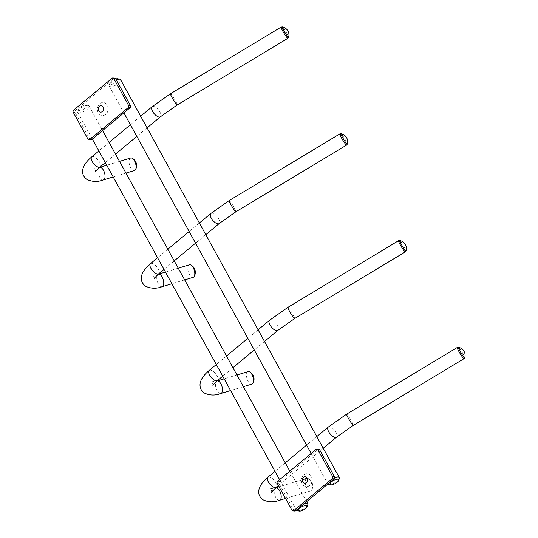<?xml version="1.0" encoding="UTF-8"?>
<svg xmlns="http://www.w3.org/2000/svg" width="538" height="538" viewBox="0 0 538 538"><rect width="100%" height="100%" fill="white"/><g stroke="black" fill="none" stroke-linecap="round" stroke-linejoin="round"><path stroke-width="0.4" stroke-dasharray="2.69 2.02" d="M334.629 477.663A6.53 2.354 151.2 0 0 327.884 483.87A6.53 2.354 151.2 0 0 327.951 483.971M328.765 484.422A6.53 2.354 151.2 0 0 329.101 484.476A6.53 2.354 151.2 0 0 335.019 482.633A6.53 2.354 151.2 0 0 339.33 478.618M116.208 79.738A6.53 2.354 151.2 0 0 109.187 85.011A6.53 2.354 151.2 0 0 109.18 86.046A6.53 2.354 151.2 0 0 110.398 86.652A6.53 2.354 151.2 0 0 117.398 84.136A6.53 2.354 151.2 0 0 120.626 79.758M115.798 78.985A4.896 1.762 151.2 0 0 109.88 83.148A4.896 1.762 151.2 0 0 110.788 84.379A4.896 1.762 151.2 0 0 116.78 81.951A4.896 1.762 151.2 0 0 117.802 78.79M304.535 503.427A6.53 2.354 151.2 0 0 298.456 506.534A6.53 2.354 151.2 0 0 296.324 510.105A6.53 2.354 151.2 0 0 296.384 510.199M297.205 510.656A6.53 2.354 151.2 0 0 297.541 510.703A6.53 2.354 151.2 0 0 303.452 508.861A6.53 2.354 151.2 0 0 307.763 504.846M87.849 105.381A6.53 2.354 151.2 0 0 81.937 107.223A6.53 2.354 151.2 0 0 77.627 111.238A6.53 2.354 151.2 0 0 77.62 112.274A6.53 2.354 151.2 0 0 78.83 112.879A6.53 2.354 151.2 0 0 85.831 110.364A6.53 2.354 151.2 0 0 89.066 105.986A6.53 2.354 151.2 0 0 88.185 105.435A6.53 2.354 151.2 0 0 87.849 105.381M85.986 104.984A4.896 1.762 151.2 0 0 81.554 106.363A4.896 1.762 151.2 0 0 78.319 109.375A4.896 1.762 151.2 0 0 79.227 110.606A4.896 1.762 151.2 0 0 85.219 108.178A4.896 1.762 151.2 0 0 86.241 105.024A4.896 1.762 151.2 0 0 85.986 104.984M294.817 511.06A1.634 1.345 95.1 0 1 293.835 510.374L279.155 483.675A1.634 1.345 -84.9 0 1 279.552 481.402L317.877 449.553A1.634 1.345 95.1 0 1 318.758 449.264M309.72 485.505A6.53 5.373 95.1 0 1 302.275 483.911A6.53 5.373 95.1 0 1 303.849 474.825A6.53 5.373 95.1 0 1 311.294 476.412A6.53 5.373 95.1 0 1 309.72 485.505M130.687 158.011A6.53 3.093 -106.8 0 0 130.647 167.641A6.53 3.093 -106.8 0 0 134.473 170.519M248.112 371.61A6.53 3.093 -106.8 0 0 248.079 381.234A6.53 3.093 -106.8 0 0 251.898 384.112M189.403 264.81A6.53 3.093 -106.8 0 0 189.363 274.434A6.53 3.093 -106.8 0 0 193.182 277.319M90.787 139.934A1.634 1.345 95.1 0 1 89.806 139.248L75.132 112.55A1.634 1.345 -84.9 0 1 75.522 110.277L113.848 78.427A1.634 1.345 95.1 0 1 114.728 78.138M105.697 114.379A6.53 5.373 95.1 0 1 98.252 112.785A6.53 5.373 95.1 0 1 99.826 103.699A6.53 5.373 95.1 0 1 107.27 105.287A6.53 5.373 95.1 0 1 105.697 114.379M306.828 478.41A6.53 3.093 -106.8 0 0 306.788 488.033A6.53 3.093 -106.8 0 0 310.608 490.912A6.53 3.093 -106.8 0 0 311.643 490.024A6.53 3.093 -106.8 0 0 310.648 481.288A6.53 3.093 -106.8 0 0 308.18 478.578A6.53 3.093 -106.8 0 0 307.299 478.343M317.877 449.553L316.028 449.391M279.552 481.402L277.702 481.234M293.835 510.374L291.986 510.206M279.155 483.675L277.305 483.507M152.106 106.712A6.53 2.878 -129.7 0 1 156.753 108.131A6.53 2.878 -129.7 0 1 160.808 114.029A6.53 2.878 -129.7 0 1 160.452 116.759M91.736 156.874A6.53 2.878 -129.7 0 1 96.383 158.293A6.53 2.878 -129.7 0 1 100.445 164.191A6.53 2.878 -129.7 0 1 100.088 166.921M103.437 179.9A6.53 3.093 73.2 0 1 99.617 177.022A6.53 3.093 73.2 0 1 98.662 174.783A6.53 3.093 73.2 0 1 99.658 167.399L93.612 168.286C94.432 168.481 95.118 169.45 95.663 171.198M287.285 29.98A8.164 5.925 -37.3 0 0 283.445 28.104A6.126 0.625 -121.1 0 1 287.938 35.501A6.126 0.625 -121.1 0 1 288.583 37.344M170.465 93.767A6.53 0.666 -121.1 0 1 170.902 94.016A6.53 0.666 -121.1 0 1 176.558 102.933A6.53 0.666 -121.1 0 1 177.21 104.95M281.098 27.115A6.53 0.666 -121.1 0 1 283.654 30.168A6.53 0.666 -121.1 0 1 287.191 36.281A6.53 0.666 -121.1 0 1 287.837 38.299M282.289 26.9A6.126 0.625 -121.1 0 1 283.445 28.104M269.531 320.305A6.53 2.878 -129.7 0 1 274.178 321.731A6.53 2.878 -129.7 0 1 278.233 327.629A6.53 2.878 -129.7 0 1 277.877 330.352M209.168 370.467A6.53 2.878 -129.7 0 1 213.815 371.892A6.53 2.878 -129.7 0 1 217.87 377.79A6.53 2.878 -129.7 0 1 217.513 380.514M220.862 393.5A6.53 3.093 73.2 0 1 217.043 390.622A6.53 3.093 73.2 0 1 216.088 388.382A6.53 3.093 73.2 0 1 217.083 380.998L211.037 381.886C211.864 382.074 212.544 383.049 213.088 384.798M404.71 243.579A8.164 5.925 -37.3 0 0 400.871 241.703A6.126 0.625 -121.1 0 1 405.363 249.101A6.126 0.625 -121.1 0 1 406.008 250.943M287.897 307.359A6.53 0.666 -121.1 0 1 288.328 307.615A6.53 0.666 -121.1 0 1 293.983 316.532A6.53 0.666 -121.1 0 1 294.636 318.55M398.524 240.708A6.53 0.666 -121.1 0 1 401.079 243.761A6.53 0.666 -121.1 0 1 404.616 249.881A6.53 0.666 -121.1 0 1 405.262 251.898M399.714 240.499A6.126 0.625 -121.1 0 1 400.871 241.703M210.815 213.512A6.53 2.878 -129.7 0 1 215.462 214.931A6.53 2.878 -129.7 0 1 219.524 220.829A6.53 2.878 -129.7 0 1 219.168 223.559M150.452 263.674A6.53 2.878 -129.7 0 1 155.099 265.093A6.53 2.878 -129.7 0 1 159.161 270.991A6.53 2.878 -129.7 0 1 158.797 273.714M162.146 286.7A6.53 3.093 73.2 0 1 158.327 283.822A6.53 3.093 73.2 0 1 157.372 281.582A6.53 3.093 73.2 0 1 158.367 274.198L152.321 275.086C153.148 275.274 153.834 276.25 154.379 277.998M345.995 136.78A8.164 5.925 -37.3 0 0 342.161 134.903A6.126 0.625 -121.1 0 1 346.654 142.301A6.126 0.625 -121.1 0 1 347.299 144.144M229.181 200.56A6.53 0.666 -121.1 0 1 229.618 200.815A6.53 0.666 -121.1 0 1 235.274 209.733A6.53 0.666 -121.1 0 1 235.92 211.75M339.808 133.908A6.53 0.666 -121.1 0 1 342.363 136.968A6.53 0.666 -121.1 0 1 345.9 143.081A6.53 0.666 -121.1 0 1 346.553 145.099M341.005 133.7A6.126 0.625 -121.1 0 1 342.161 134.903M113.848 78.427L111.998 78.266M75.522 110.277L73.672 110.108M89.806 139.248L87.956 139.08M75.132 112.55L73.276 112.381M328.241 427.105A6.53 2.878 -129.7 0 1 332.887 428.524A6.53 2.878 -129.7 0 1 336.949 434.428A6.53 2.878 -129.7 0 1 336.593 437.152M267.877 477.267A6.53 2.878 -129.7 0 1 272.524 478.685A6.53 2.878 -129.7 0 1 276.586 484.59A6.53 2.878 -129.7 0 1 276.229 487.314M279.578 500.3A6.53 3.093 73.2 0 1 275.759 497.421A6.53 3.093 73.2 0 1 274.797 495.182A6.53 3.093 73.2 0 1 275.792 487.791L269.746 488.679C270.574 488.874 271.26 489.849 271.804 491.597M463.42 350.373A8.164 5.925 -37.3 0 0 459.587 348.503A6.126 0.625 -121.1 0 1 464.079 355.9A6.126 0.625 -121.1 0 1 464.724 357.743M346.606 414.159A6.53 0.666 -121.1 0 1 347.044 414.415A6.53 0.666 -121.1 0 1 352.699 423.332A6.53 0.666 -121.1 0 1 353.352 425.35M457.233 347.508A6.53 0.666 -121.1 0 1 459.788 350.561A6.53 0.666 -121.1 0 1 463.326 356.681A6.53 0.666 -121.1 0 1 463.978 358.698M458.43 347.299A6.126 0.625 -121.1 0 1 459.587 348.503M109.18 86.046L123.915 112.852M311.152 453.44L327.884 483.87M109.88 83.148L109.187 85.011M77.62 112.274L92.354 139.08M279.592 479.667L296.324 510.105M89.066 105.986L102.583 130.573M289.821 471.16L306.613 501.698M78.319 109.375L77.627 111.238M86.241 105.024L88.185 105.435M140.667 116.215L130.438 124.715M109.106 142.442L98.878 150.943M125.959 173.088L113.175 176.955M147.082 127.869L136.847 136.376M115.515 154.097L105.287 162.604M119.523 161.387L106.739 165.253M258.099 329.807L247.863 338.315M226.532 356.035L216.303 364.542M243.384 386.688L230.6 390.554M264.508 341.469L254.272 349.969M232.941 367.696L222.712 376.196M236.949 374.986L224.171 378.853M199.383 223.008L189.147 231.515M167.822 249.235L157.587 257.742M184.669 279.888L171.891 283.755M205.792 234.669L195.563 243.169M174.231 260.896L163.996 269.397M178.239 268.186L165.455 272.053M316.808 436.607L306.579 445.108M285.248 462.835L275.012 471.342M310.608 490.912L285.543 498.491M311.643 490.024A8.164 8.164 0 0 0 308.18 478.578M323.217 448.268L278.402 485.505M302.255 479.788L279.108 486.789"/><path stroke-width="0.81" d="M338.631 480.481A4.896 1.762 151.2 0 0 337.729 479.25A4.896 1.762 151.2 0 0 331.731 481.678A4.896 1.762 151.2 0 0 330.709 484.839A4.896 1.762 151.2 0 0 330.964 484.873A4.896 1.762 151.2 0 0 335.396 483.494A4.896 1.762 151.2 0 0 338.631 480.481L339.33 478.618A6.53 2.354 151.2 0 0 339.337 477.583A6.53 2.354 151.2 0 0 338.12 476.977A6.53 2.354 151.2 0 0 334.629 477.663M327.951 483.971A6.53 2.354 151.2 0 0 328.765 484.422L330.709 484.839M339.337 477.583L120.626 79.758A6.53 2.354 151.2 0 0 119.745 79.207A6.53 2.354 151.2 0 0 119.416 79.153A6.53 2.354 151.2 0 0 116.208 79.738M119.745 79.207L117.802 78.79A4.896 1.762 151.2 0 0 117.553 78.756A4.896 1.762 151.2 0 0 115.798 78.985M307.07 506.709A4.896 1.762 151.2 0 0 306.162 505.478A4.896 1.762 151.2 0 0 300.17 507.906A4.896 1.762 151.2 0 0 299.148 511.066A4.896 1.762 151.2 0 0 299.397 511.1A4.896 1.762 151.2 0 0 303.836 509.721A4.896 1.762 151.2 0 0 307.07 506.709L307.763 504.846A6.53 2.354 151.2 0 0 307.77 503.81A6.53 2.354 151.2 0 0 306.559 503.205A6.53 2.354 151.2 0 0 304.535 503.427M296.384 510.199A6.53 2.354 151.2 0 0 297.205 510.656L299.148 511.066M277.702 481.234L316.028 449.391A1.634 1.345 95.1 0 1 317.884 449.788L332.565 476.486A1.634 1.345 95.1 0 1 332.175 478.759L293.842 510.609A1.634 1.345 95.1 0 1 291.986 510.206L277.305 483.507A1.634 1.345 -84.9 0 1 277.702 481.234M316.902 449.095L318.758 449.264A1.634 1.345 95.1 0 1 319.74 449.95L334.414 476.655A1.634 1.345 95.1 0 1 334.024 478.921L295.698 510.77A1.634 1.345 95.1 0 1 294.817 511.06L292.968 510.898M306.404 482.667A3.268 2.683 95.1 0 1 302.679 481.873A3.268 2.683 95.1 0 1 303.466 477.327A3.268 2.683 95.1 0 1 307.191 478.127A3.268 2.683 95.1 0 1 306.404 482.667M125.959 173.088L134.473 170.519A6.53 3.093 -106.8 0 0 135.502 169.625A6.53 3.093 -106.8 0 0 134.507 160.896A6.53 3.093 -106.8 0 0 132.045 158.185A6.53 3.093 -106.8 0 0 130.687 158.011L119.523 161.387M243.384 386.688L251.898 384.112A6.53 3.093 -106.8 0 0 252.927 383.224A6.53 3.093 -106.8 0 0 251.932 374.488A6.53 3.093 -106.8 0 0 249.471 371.778A6.53 3.093 -106.8 0 0 248.112 371.61L236.949 374.986M184.669 279.888L193.182 277.319A6.53 3.093 -106.8 0 0 194.218 276.424A6.53 3.093 -106.8 0 0 193.223 267.689A6.53 3.093 -106.8 0 0 190.755 264.978A6.53 3.093 -106.8 0 0 189.403 264.81L178.239 268.186M73.672 110.108L111.998 78.266A1.634 1.345 95.1 0 1 113.861 78.662L128.535 105.361A1.634 1.345 95.1 0 1 128.145 107.634L89.819 139.483A1.634 1.345 95.1 0 1 87.956 139.08L73.276 112.381A1.634 1.345 -84.9 0 1 73.672 110.108M112.879 77.97L114.728 78.138A1.634 1.345 95.1 0 1 115.71 78.824L130.391 105.529A1.634 1.345 95.1 0 1 129.994 107.795L91.668 139.645A1.634 1.345 95.1 0 1 90.787 139.934L88.938 139.772M102.375 111.541A3.268 2.683 95.1 0 1 98.656 110.747A3.268 2.683 95.1 0 1 99.443 106.201A3.268 2.683 95.1 0 1 103.162 107.001A3.268 2.683 95.1 0 1 102.375 111.541M307.299 478.343A6.53 3.093 -106.8 0 0 306.828 478.41L302.255 479.788M334.414 476.655L332.565 476.486M319.74 449.95L317.884 449.788M295.698 510.77L293.842 510.609M334.024 478.921L332.175 478.759M147.082 127.869L160.452 116.759A6.53 2.878 -129.7 0 1 155.805 115.334A6.53 2.878 -129.7 0 1 151.75 109.436A6.53 2.878 -129.7 0 1 152.106 106.712L140.667 116.215M105.287 162.604L100.088 166.921A6.53 2.878 -129.7 0 1 95.441 165.496A6.53 2.878 -129.7 0 1 91.379 159.598A6.53 2.878 -129.7 0 1 91.736 156.874L98.878 150.943M106.739 165.253L99.658 167.399A6.53 3.093 73.2 0 1 103.478 170.277A6.53 3.093 73.2 0 1 104.433 172.516A6.53 3.093 73.2 0 1 103.437 179.9L113.175 176.955M287.743 30.733A8.164 5.925 -37.3 0 0 287.285 29.98A8.164 8.164 0 0 0 282.289 26.9A6.126 0.625 -121.1 0 0 282.833 28.803A6.126 0.625 -121.1 0 0 287.326 36.201A6.126 0.625 -121.1 0 0 288.583 37.344A8.164 8.164 0 0 0 287.285 29.98M170.465 93.767L281.098 27.115A6.53 0.666 -121.1 0 0 281.744 29.133A6.53 0.666 -121.1 0 0 285.281 35.246A6.53 0.666 -121.1 0 0 287.837 38.299L177.21 104.95A6.53 0.666 -121.1 0 1 174.655 101.897A6.53 0.666 -121.1 0 1 171.118 95.784A6.53 0.666 -121.1 0 1 170.465 93.767L152.106 106.712M264.508 341.469L277.877 330.352A6.53 2.878 -129.7 0 1 273.23 328.933A6.53 2.878 -129.7 0 1 269.175 323.035A6.53 2.878 -129.7 0 1 269.531 320.305L258.099 329.807M222.712 376.196L217.513 380.514A6.53 2.878 -129.7 0 1 212.866 379.095A6.53 2.878 -129.7 0 1 208.811 373.197A6.53 2.878 -129.7 0 1 209.168 370.467L216.303 364.542M224.171 378.853L217.083 380.998A6.53 3.093 73.2 0 1 220.903 383.876A6.53 3.093 73.2 0 1 221.858 386.109A6.53 3.093 73.2 0 1 220.862 393.5L230.6 390.554M405.168 244.333A8.164 5.925 -37.3 0 0 404.71 243.579A8.164 8.164 0 0 0 399.714 240.499A6.126 0.625 -121.1 0 0 400.265 242.396A6.126 0.625 -121.1 0 0 404.751 249.8A6.126 0.625 -121.1 0 0 406.008 250.943A8.164 8.164 0 0 0 404.71 243.579M287.897 307.359L398.524 240.708A6.53 0.666 -121.1 0 0 399.169 242.732A6.53 0.666 -121.1 0 0 402.713 248.845A6.53 0.666 -121.1 0 0 405.262 251.898L294.636 318.55A6.53 0.666 -121.1 0 1 292.08 315.497A6.53 0.666 -121.1 0 1 288.543 309.384A6.53 0.666 -121.1 0 1 287.897 307.359L269.531 320.305M205.792 234.669L219.168 223.559A6.53 2.878 -129.7 0 1 214.521 222.133A6.53 2.878 -129.7 0 1 210.459 216.236A6.53 2.878 -129.7 0 1 210.815 213.512L199.383 223.008M163.996 269.397L158.797 273.714A6.53 2.878 -129.7 0 1 154.157 272.295A6.53 2.878 -129.7 0 1 150.095 266.397A6.53 2.878 -129.7 0 1 150.452 263.674L157.587 257.742M165.455 272.053L158.367 274.198A6.53 3.093 73.2 0 1 162.187 277.077A6.53 3.093 73.2 0 1 163.142 279.316A6.53 3.093 73.2 0 1 162.146 286.7L171.891 283.755M346.459 137.533A8.164 5.925 -37.3 0 0 345.995 136.78A8.164 8.164 0 0 0 341.005 133.7A6.126 0.625 -121.1 0 0 341.549 135.603A6.126 0.625 -121.1 0 0 346.042 143A6.126 0.625 -121.1 0 0 347.299 144.144A8.164 8.164 0 0 0 345.995 136.78M229.181 200.56L339.808 133.908A6.53 0.666 -121.1 0 0 340.46 135.932A6.53 0.666 -121.1 0 0 343.997 142.045A6.53 0.666 -121.1 0 0 346.553 145.099L235.92 211.75A6.53 0.666 -121.1 0 1 233.371 208.697A6.53 0.666 -121.1 0 1 229.834 202.584A6.53 0.666 -121.1 0 1 229.181 200.56L210.815 213.512M130.391 105.529L128.535 105.361M115.71 78.824L113.861 78.662M91.668 139.645L89.819 139.483M129.994 107.795L128.145 107.634M323.217 448.268L336.593 437.152A6.53 2.878 -129.7 0 1 331.946 435.733A6.53 2.878 -129.7 0 1 327.884 429.828A6.53 2.878 -129.7 0 1 328.241 427.105L316.808 436.607M278.402 485.505L276.229 487.314A6.53 2.878 -129.7 0 1 271.582 485.895A6.53 2.878 -129.7 0 1 267.521 479.99A6.53 2.878 -129.7 0 1 267.877 477.267L275.012 471.342M279.108 486.789L275.792 487.791A6.53 3.093 73.2 0 1 279.612 490.676A6.53 3.093 73.2 0 1 280.574 492.909A6.53 3.093 73.2 0 1 279.578 500.3L285.543 498.491M463.884 351.132A8.164 5.925 -37.3 0 0 463.42 350.373A8.164 8.164 0 0 0 458.43 347.299A6.126 0.625 -121.1 0 0 458.975 349.196A6.126 0.625 -121.1 0 0 463.467 356.6A6.126 0.625 -121.1 0 0 464.724 357.743A8.164 8.164 0 0 0 463.42 350.373M346.606 414.159L457.233 347.508A6.53 0.666 -121.1 0 0 457.885 349.532A6.53 0.666 -121.1 0 0 461.422 355.645A6.53 0.666 -121.1 0 0 463.978 358.698L353.352 425.35A6.53 0.666 -121.1 0 1 350.796 422.296A6.53 0.666 -121.1 0 1 347.259 416.177A6.53 0.666 -121.1 0 1 346.606 414.159L328.241 427.105M123.915 112.852L311.152 453.44M92.354 139.08L279.592 479.667M102.583 130.573L289.821 471.16M306.613 501.698L307.77 503.81M130.438 124.715L109.106 142.442M135.502 169.625A8.164 8.164 0 0 0 132.045 158.185M103.437 179.9C97.775 182.1 92.26 181.938 86.887 179.43C84.184 177.358 82.771 175.011 82.657 172.389C82.327 169.43 83.202 164.07 91.736 156.874M281.098 27.115L282.289 26.9M136.847 136.376L115.515 154.097M95.663 171.198L95.623 171.952C95.058 172.052 96.544 170.378 100.088 166.921M160.452 116.759L177.21 104.95M287.837 38.299L288.583 37.344M247.863 338.315L226.532 356.035M252.927 383.224A8.164 8.164 0 0 0 249.471 371.778M220.862 393.5C215.2 395.692 209.685 395.538 204.312 393.022C201.609 390.958 200.197 388.611 200.082 385.988C199.759 383.029 200.627 377.669 209.168 370.467M398.524 240.708L399.714 240.499M254.272 349.969L232.941 367.696M213.088 384.798L213.048 385.544C212.483 385.652 213.969 383.977 217.513 380.514M277.877 330.352L294.636 318.55M405.262 251.898L406.008 250.943M189.147 231.515L167.822 249.235M194.218 276.424A8.164 8.164 0 0 0 190.755 264.978M162.146 286.7C156.491 288.893 150.97 288.738 145.603 286.229C142.9 284.158 141.487 281.811 141.366 279.188C141.043 276.229 141.911 270.87 150.452 263.674M339.808 133.908L341.005 133.7M195.563 243.169L174.231 260.896M154.379 277.998L154.339 278.745C153.767 278.852 155.26 277.178 158.797 273.714M219.168 223.559L235.92 211.75M346.553 145.099L347.299 144.144M306.579 445.108L285.248 462.835M279.578 500.3C273.916 502.492 268.395 502.337 263.028 499.822C260.325 497.751 258.913 495.411 258.791 492.781C258.469 489.829 259.336 484.469 267.877 477.267M457.233 347.508L458.43 347.299M271.804 491.597L271.764 492.344C271.199 492.452 272.685 490.777 276.229 487.314M336.593 437.152L353.352 425.35M463.978 358.698L464.724 357.743"/></g></svg>
